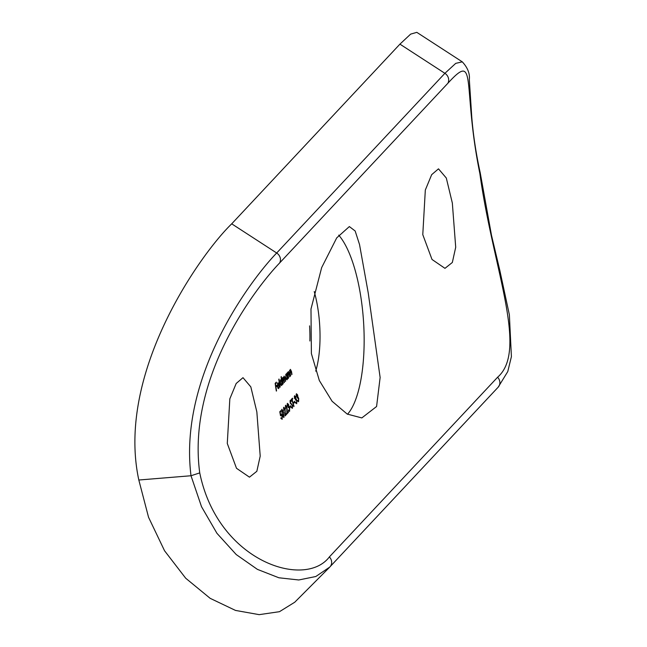 <?xml version="1.0" encoding="UTF-8"?>
<svg xmlns="http://www.w3.org/2000/svg" width="647" height="647" viewBox="0 0 647 647"><rect width="100%" height="100%" fill="white"/><g stroke="black" fill="none" stroke-linecap="round" stroke-linejoin="round"><path stroke-width="0.97" d="M422.782 234.643L425.322 190.04L431.67 174.674L438.488 168.843L446.309 178.03L452.342 203.077L455.706 247.275L452.334 262.48L444.966 268.343L432.01 259.463L422.782 234.643M256.843 411.904L250.818 386.866L242.989 377.67L236.179 383.485L229.831 398.851L227.283 443.47L236.503 468.291L249.467 477.171L256.843 471.291L260.207 456.111L256.843 411.904M338.704 235.128A95.877 31.76 -93.7 0 1 360.282 293.439A95.877 31.76 -93.7 0 1 347.512 414.234M311.393 353.626L310.981 309.031L321.656 267.615L336.715 237.878L349.364 226.571L355.163 230.995L359.53 244.534L368.232 292.921L380.129 377.484L376.578 406.518L361.827 417.922L347.221 414.08L332.097 401.269L319.335 380.533L311.393 353.626M314.24 291.562A61.36 20.324 -93.7 0 1 317.556 306.484A61.36 20.324 -93.7 0 1 315.72 371.143M497.592 377.233C528.583 350.399 492.828 267.874 479.88 173.655C461.893 84.983 477.858 50.49 447.87 83.269L279.65 262.957C254.158 289.435 186.959 378.665 199.745 472.892C217.893 561.556 304.891 589.344 329.372 556.921L497.592 377.233A7.667 6.915 -136.9 0 1 498.15 387.213L507.774 371.556L511.405 356.634L509.367 314.774L499.848 270.495L491.494 235.282L480.22 172.798C475.982 153.404 473.159 134.657 471.728 116.541L469.334 79.589C469.973 73.523 467.627 67.611 462.29 61.845L455.731 63.366L444.901 73.313L399.927 44.142L410.643 34.121L416.814 32.35L462.209 61.797M296.124 394.533L297.426 395.18L297.135 397.088A258.485 232.92 -136.9 0 0 297.345 397.873L298.518 398.698L298.356 400.962L297.143 400.356L298.574 401.755L298.72 398.398L297.774 396.821L297.644 394.953L296.431 393.716L296.213 396.441L296.844 394.387L296.14 394.427M297.345 397.873L297.766 397.646M298.356 400.962L297.41 401.011M294.272 396.506L295.574 397.161L295.283 399.07A258.485 232.92 -136.9 0 0 295.493 399.846L296.674 400.671L296.504 402.944L295.291 402.337L296.722 403.728L296.868 400.38L295.922 398.803L295.792 396.926L294.579 395.697L294.361 398.423L294.992 396.368L294.288 396.409M295.493 399.846L295.914 399.62L295.436 399.652M296.504 402.944L295.558 402.984M294.045 403.032L294.975 402.046A258.485 232.92 43.1 0 1 294.757 401.261L293.835 402.248A258.485 232.92 -136.9 0 0 294.045 403.032M291.951 399.749A258.485 232.92 -136.9 0 0 293.803 406.599L294.013 406.365A258.485 232.92 43.1 0 1 292.169 399.514L292.695 398.956A258.485 232.92 43.1 0 1 292.493 398.172L291.231 399.522A258.485 232.92 -136.9 0 0 291.425 400.307L291.951 399.749L291.296 399.789M292.209 407.537L291.328 406.826L291.231 407.432L292.428 408.322L292.533 405.523L290.366 402.426L290.471 401.083L291.19 401.561L291.263 400.881L290.293 400.275L290.155 402.693L292.315 405.742L292.209 407.537L291.36 407.659M290.01 401.116L291.19 401.561M289.856 407.513L290.778 406.526A258.485 232.92 43.1 0 1 290.568 405.742L289.638 406.728A258.485 232.92 -136.9 0 0 289.856 407.513M287.122 404.157L288.416 404.804L288.125 406.712A258.485 232.92 -136.9 0 0 288.336 407.497L289.516 408.322L289.355 410.586L288.133 409.98L289.573 411.371L289.71 408.022L288.764 406.445L288.635 404.577L287.422 403.34L287.211 406.065L287.834 404.011L287.139 404.051M288.336 407.497L288.756 407.262L288.279 407.295M289.355 410.586L288.4 410.635M285.319 406.073L286.75 407.028L286.864 414.007L288.497 412.268A258.485 232.92 43.1 0 1 288.271 411.484L287.155 412.681L286.953 406.737L285.642 405.24L285.513 408.629L286.014 405.936L285.335 405.976M283.467 408.047L284.898 409.009L285.012 415.989L286.645 414.242A258.485 232.92 43.1 0 1 286.427 413.457L285.303 414.654L285.101 408.718L283.79 407.222L283.661 410.602L284.17 407.909L283.483 407.958M283.774 417.42L283.742 412.406L281.866 409.276L282.108 414.153L284.017 417.299L283.507 417.331M280.361 414.913L281.995 415.94L281.922 418.528L280.79 417.954L282.132 419.321L282.213 415.738L280.79 414.048L280.547 414.501L280.151 412.349L280.976 411.476A258.485 232.92 43.1 0 1 280.774 410.691L279.787 411.743L280.531 415.827L281.202 414.735L280.337 414.792M281.922 418.528L281.081 418.666M290.058 370.124L291.093 370.715L291.32 371.968A258.485 232.92 -136.9 0 0 291.748 374.613L291.967 374.378A258.485 232.92 43.1 0 1 291.498 371.515L290.414 369.364L289.905 371.192A258.485 232.92 43.1 0 1 289.759 370.181L289.541 370.407A258.485 232.92 -136.9 0 0 290.422 376.028L290.64 375.794A258.485 232.92 43.1 0 1 290.309 373.764L290.657 369.987L290.082 370.027M288.02 372.3L289.055 372.89L289.282 374.144A258.485 232.92 -136.9 0 0 289.719 376.789L289.929 376.554A258.485 232.92 43.1 0 1 289.46 373.683L288.376 371.54L287.866 373.368A258.485 232.92 43.1 0 1 287.721 372.357L287.503 372.583A258.485 232.92 -136.9 0 0 288.392 378.204L288.602 377.969A258.485 232.92 43.1 0 1 288.271 375.939L288.627 372.162L288.044 372.195M286.791 373.343A258.485 232.92 -136.9 0 0 286.953 374.378L286.071 374.006L285.586 377.88L286.977 379.829L287.519 377.985A258.485 232.92 -136.9 0 0 287.68 378.964L287.899 378.73A258.485 232.92 43.1 0 1 287.009 373.109L286.791 373.343M285.796 374.459L286.953 374.378L286.071 374.006M282.99 383.97L283.208 383.736A258.485 232.92 43.1 0 1 282.82 381.374L283.127 378.018L282.593 378.05L282.464 379.093A258.485 232.92 43.1 0 1 282.318 378.115L282.108 378.349A258.485 232.92 -136.9 0 0 282.99 383.97M282.577 378.131L283.726 379.829A258.485 232.92 -136.9 0 0 284.195 382.684L284.413 382.45A258.485 232.92 43.1 0 1 284.049 380.266L284.332 376.732L283.823 376.764M283.798 376.845L284.898 378.349A258.485 232.92 -136.9 0 0 285.4 381.398L285.61 381.172A258.485 232.92 43.1 0 1 285.117 378.123L284.122 376.085L283.677 378.131L282.917 377.371L282.593 378.042M281.073 376.837A258.485 232.92 -136.9 0 0 281.558 380.193L280.669 379.765L280.183 383.647L281.582 385.596L282.116 383.752A258.485 232.92 -136.9 0 0 282.286 384.73L282.496 384.496A258.485 232.92 43.1 0 1 281.291 376.611L281.073 376.837M279.997 387.165L280.216 386.93A258.485 232.92 43.1 0 1 279.011 379.045L278.792 379.271A258.485 232.92 -136.9 0 0 279.997 387.165M278.566 387.998L277.587 386.615L279.164 384.933L278.671 383.186L277.798 382.838L277.353 386.712L278.711 388.661L279.269 386.243L278.566 387.998L277.749 388.16M277.539 383.259L278.671 383.186L277.798 382.838M276.334 391.087L276.544 390.853A258.485 232.92 43.1 0 1 275.937 387.108L276.9 386.089A258.485 232.92 43.1 0 1 276.779 385.297L275.824 386.324A258.485 232.92 43.1 0 1 275.476 383.954L276.431 382.935A258.485 232.92 43.1 0 1 276.326 382.142L275.153 383.396A258.485 232.92 -136.9 0 0 276.334 391.087M328.894 567.969L294.741 602.228L279.48 611.682L259.18 614.65L235.492 610.42L210.17 598.338L185.697 578.224L164.548 550.759L148.543 517.268L138.822 480.017C115.837 373.707 199.737 254.724 231.707 223.83L399.927 44.142M309.581 325.862A61.36 20.324 -93.7 0 1 309.881 341.001M329.372 556.921A7.667 6.915 -136.9 0 1 329.93 566.901A7.667 6.915 -136.9 0 1 329.792 567.047L315.809 576.509L298.744 579.979L278.889 577.779L257.401 569.368L236.236 554.56L216.947 533.314L201.516 506.69L191.011 475.747C178.612 376.958 249.427 281.21 276.681 253.001L444.901 73.313A7.667 6.915 -136.9 0 1 447.87 83.269M138.822 480.017L191.011 475.747L199.745 472.892M276.9 386.089L275.986 386.146M276.431 382.935L275.525 382.992M279.164 384.933L278.364 384.981M277.506 385.895L277.911 383.517L278.841 384.472L277.264 385.911M277.474 383.428L278.145 383.388L277.442 383.542M281.558 380.193L280.377 380.274M280.345 380.363L281.016 380.315L281.825 381.932L281.469 384.892L280.402 383.428L280.774 380.452L280.305 380.485M281.469 384.892L279.795 385.111M286.419 374.564L287.219 376.166L286.872 379.126L285.804 377.662L286.176 374.694L285.707 374.718M286.872 379.126L285.198 379.344M280.976 411.476L279.981 411.541M282.229 409.98L283.523 412.632L283.807 416.514L282.318 413.918L282.076 410.052L281.566 410.085M283.807 416.514L282.974 416.636M286.645 414.242L285.626 414.306M288.497 412.268L287.478 412.333M289.201 406.817L288.174 406.882M288.764 406.445L288.295 406.478M290.778 406.526L289.767 406.591M291.304 403.663L290.592 403.704M290.778 403.243L290.349 403.275M291.263 400.881L290.026 400.962M292.169 399.514L291.247 399.579M292.695 398.956L291.7 399.021M294.975 402.046L293.964 402.111M296.358 399.175L295.331 399.239M295.922 398.803L295.444 398.835M298.21 397.201L297.183 397.266M297.774 396.821L297.296 396.854M479.88 173.655L480.228 172.862M231.707 223.83L276.681 253.001A7.667 6.915 -136.9 0 1 279.65 262.957M498.012 387.351A7.667 6.915 -136.9 0 0 498.15 387.213L328.967 567.896M285.748 374.597L286.411 374.548M281.582 410.012L282.229 409.963M288.465 410.764L289.104 410.724M290.018 401.043L290.616 401.003M295.622 403.121L296.261 403.081M297.288 397.67L297.766 397.638M297.474 401.14L298.113 401.1"/></g></svg>
